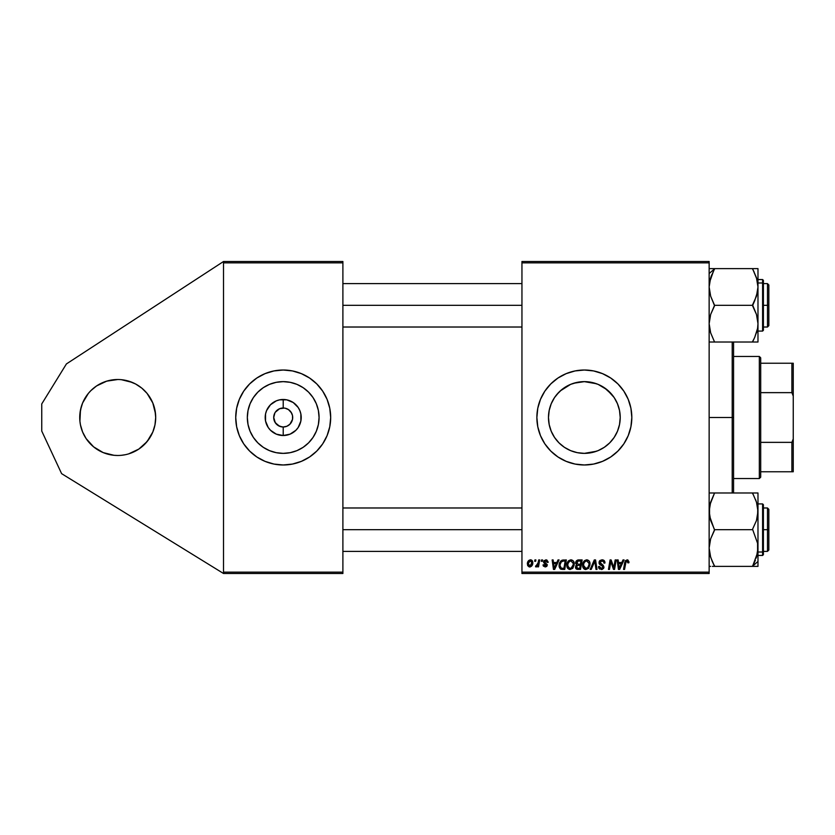 <?xml version="1.0" encoding="UTF-8"?>
<svg xmlns="http://www.w3.org/2000/svg" width="835" height="835" viewBox="0 0 835 835"><rect width="100%" height="100%" fill="white"/><g stroke="black" fill="none" stroke-linecap="round" stroke-linejoin="round"><path stroke-width="1.25" d="M113.988 379.706L117.714 379.518A37.982 37.982 0 0 1 155.696 417.5A37.982 37.982 0 0 1 117.714 455.482L113.988 455.294L117.714 455.482A37.982 37.982 0 0 1 79.732 417.5A37.982 37.982 0 0 1 117.714 379.518L106.692 381.157L110.303 380.249M282.428 426.967L283.211 426.998A9.498 9.498 0 0 1 273.713 417.5A9.498 9.498 0 0 1 283.211 408.002A9.498 9.498 0 0 0 273.713 417.5A9.498 9.498 0 0 0 283.211 426.998L283.211 435.515A18.015 18.015 0 0 1 265.196 417.5A18.015 18.015 0 0 1 283.211 399.485L283.211 408.002L279.568 408.733L284.443 408.085M274.892 422.082L277.93 425.391L281.865 426.904M291.519 412.918L288.482 409.609L285.059 408.19L288.482 409.609L291.102 412.229L292.521 415.653L292.521 419.347L289.922 424.211L286.843 426.267L283.211 426.998L279.568 426.267L275.31 422.771L273.713 417.5L274.892 412.918M283.211 453.363A35.863 35.863 0 0 1 247.337 417.5A35.863 35.863 0 0 1 283.211 381.637L290.204 382.326L296.936 384.361L303.136 387.68L308.564 392.137L313.031 397.575L316.34 403.775L318.386 410.507L319.074 417.5L318.386 424.493L316.34 431.225L313.031 437.425L308.564 442.863L303.136 447.32L296.936 450.639L290.204 452.674L283.211 453.363L276.208 452.674L269.486 450.639L263.276 447.32L257.848 442.863L253.381 437.425L250.072 431.225L248.026 424.493L247.337 417.5L248.026 410.507L250.072 403.775L253.381 397.575L257.848 392.137L263.276 387.68L269.486 384.361L276.208 382.326L283.211 381.637A35.863 35.863 0 0 1 319.074 417.5A35.863 35.863 0 0 1 283.211 453.363M283.211 370.02A47.48 47.48 0 0 0 235.731 417.5A47.48 47.48 0 0 0 283.211 464.98A47.48 47.48 0 0 1 235.731 417.5A47.48 47.48 0 0 1 283.211 370.02L273.943 370.938L265.039 373.642L256.825 378.025L249.634 383.933L243.726 391.124L239.342 399.328L236.639 408.242L235.731 417.5L236.639 426.758L239.342 435.672L243.726 443.876L249.634 451.067L256.825 456.975L265.039 461.358L273.943 464.062L283.211 464.98L292.469 464.062L301.372 461.358L309.587 456.975L316.778 451.067L322.686 443.876L327.07 435.672L329.773 426.758L330.681 417.5L329.773 408.242L327.07 399.328L322.686 391.124L316.778 383.933L309.587 378.025L301.372 373.642L292.469 370.938L283.211 370.02A47.48 47.48 0 0 1 330.681 417.5A47.48 47.48 0 0 1 283.211 464.98A47.48 47.48 0 0 0 330.681 417.5A47.48 47.48 0 0 0 283.211 370.02M573.843 451.798L577.329 452.674L570.629 450.639L564.418 447.32L558.991 442.863L561.558 445.191M596.472 451.255L584.354 453.363L577.277 452.664L584.354 453.363A35.863 35.863 0 0 1 548.48 417.5A35.863 35.863 0 0 1 584.354 381.637L573.843 383.213M556.663 440.295L554.565 437.488L556.663 440.295M554.565 437.477L551.215 431.225L549.169 424.493L548.48 417.521L549.19 424.566L551.236 431.277M556.674 394.694L561.59 389.788M560.275 390.916L570.629 384.361L577.319 382.326L584.354 381.637L596.409 383.724M584.354 370.02A47.48 47.48 0 0 0 536.874 417.5A47.48 47.48 0 0 0 584.354 464.98A47.48 47.48 0 0 1 536.874 417.5A47.48 47.48 0 0 1 584.354 370.02L575.085 370.938L566.182 373.642L557.968 378.025L550.776 383.933L544.869 391.124L540.485 399.328L537.782 408.242L536.874 417.5L537.782 426.758L540.485 435.672L544.869 443.876L550.776 451.067L557.968 456.975L566.182 461.358L575.085 464.062L584.354 464.98L593.612 464.062L602.515 461.358L610.729 456.975L617.921 451.067L623.828 443.876L628.212 435.672L630.916 426.758L631.824 417.5L630.916 408.242L628.212 399.328L623.828 391.124L617.921 383.933L610.729 378.025L602.515 373.642L593.612 370.938L584.354 370.02A47.48 47.48 0 0 1 631.824 417.5A47.48 47.48 0 0 1 584.354 464.98A47.48 47.48 0 0 0 631.824 417.5A47.48 47.48 0 0 0 584.354 370.02M567.383 385.895L570.587 384.382M572.111 383.787L577.277 382.336M551.236 403.722L552.78 400.476M549.169 424.493L548.48 417.5L549.19 410.423L550.714 405.048M549.19 424.566L550.714 429.942M553 434.92L551.267 431.351M570.566 450.608L567.351 449.084M577.319 452.674L572.58 451.38M612.045 440.295L614.122 437.509L609.707 442.863L604.331 447.289L598.079 450.639L591.347 452.674L584.354 453.363L591.399 452.664M601.357 449.084L598.121 450.618M617.462 431.277L616.042 434.283M617.89 404.787L619.507 410.382L620.217 417.49L619.518 424.566L617.921 430.129M598.121 384.382L607.128 389.799L614.174 397.575L617.482 403.775L619.528 410.507L620.217 417.5L619.518 410.455M615.979 400.602L617.462 403.722M577.35 382.326L584.354 381.637L591.347 382.326L598.079 384.361L604.279 387.68L612.045 394.715L607.128 389.799M604.3 387.69L601.357 385.927M275.31 412.229L279.568 408.733M223.519 573.499L223.519 261.501L342.893 261.501L223.519 261.501L66.414 363.935L223.519 261.501L223.519 262.858L342.893 262.858L342.893 572.142L223.519 572.142L223.519 262.858L342.893 262.858L342.893 261.501L342.893 572.142L223.519 572.142L223.519 573.499L342.893 573.499L223.519 573.499L61.613 473.654L41.75 431.069L41.75 403.931L66.414 363.935L41.75 403.931L41.75 431.069L61.613 473.654L223.519 573.499M521.948 262.858L709.145 262.858L709.145 572.142L521.948 572.142L521.948 261.501L709.145 261.501L521.948 261.501L521.948 573.499L521.948 572.142L709.145 572.142L709.145 261.501L709.145 262.858L521.948 262.858M538.7 559.93L537.709 564.554L535.517 566.715L536.728 566.777L537.792 565.41L537.542 566.84L538.533 566.84L539.702 559.93L538.7 559.93L539.702 559.93L538.7 559.93L538.199 562.696L535.517 566.715L536.185 566.965L537.792 565.41L537.542 566.84L538.533 566.84L539.702 559.93L538.533 566.84L537.542 566.84M541.56 559.93L541.33 561.287L542.343 561.287L542.541 559.93L541.56 559.93L542.541 559.93L541.56 559.93L541.33 561.287L542.343 561.287L542.541 559.93L542.343 561.287L541.33 561.287L541.56 559.93M563.531 559.93L560.671 561.047L559.106 564.731L560.16 568.739L564.742 569.428L566.349 559.93L562.007 560.16L559.074 565.546L561.162 569.303L564.742 569.428L566.349 559.93L564.742 569.428L562.372 569.428M570.973 559.805L568.437 560.953L566.892 564.376L567.226 567.529L569.741 569.533L572.664 568.426L574.167 565.034L573.447 561.141L570.973 559.805C568.197 560.473 566.819 562.31 566.84 565.326C566.777 567.727 567.863 569.136 570.117 569.553L572.935 568.113L574.24 563.917C574.25 561.579 573.165 560.212 570.973 559.805M586.765 559.805L584.218 560.953L582.684 564.376L583.007 567.529L585.523 569.533L588.456 568.426L589.959 565.034L589.333 561.297L586.765 559.805C583.989 560.473 582.6 562.31 582.621 565.326C582.559 567.727 583.655 569.136 585.899 569.553L588.717 568.113L590.021 563.917C590.032 561.579 588.946 560.212 586.765 559.805M602.004 559.805L599.895 560.556L599.05 563.03L599.791 564.564L602.693 566.328L602.943 567.393L600.981 568.416L599.52 566.495L598.528 566.589L599.311 568.792L602.317 569.407L603.914 567.549L603.298 565.358L600.271 563.343L600.365 561.548L602.442 560.963L603.705 561.736L603.955 563.134L604.937 562.707L604.269 560.671L602.004 559.805L599.029 562.602L602.974 567.09L601.336 568.437L599.52 566.495L598.528 566.589L601.304 569.553L603.955 567.028L602.839 564.951L600.01 562.508L601.941 560.922L603.705 561.736L603.955 563.134L604.947 563.02C604.978 560.984 603.997 559.92 602.004 559.805M628.995 561.903L627.847 559.941L625.373 560.65L623.547 569.428L624.549 569.428L626.073 561.391L627.409 560.995L627.91 562.894L628.943 562.55L627.043 559.805L624.726 562.466L623.547 569.428L624.549 569.428L625.686 562.707L626.981 560.922L627.91 562.894L628.901 562.769L627.91 562.894L627.951 561.631M622.993 559.93L621.824 562.519L618.453 562.519L618.14 559.93L617.148 559.93L618.443 569.428L619.653 569.428L624.069 559.93L622.993 559.93L624.069 559.93L622.993 559.93L621.824 562.519L618.453 562.519L618.14 559.93L617.148 559.93L618.443 569.428L619.653 569.428L624.069 559.93L619.653 569.428L618.443 569.428L617.148 559.93L618.14 559.93M614.059 566.287L615.165 559.93L613.85 567.977L611.105 559.93L610.072 559.93L608.465 569.428L609.466 569.428L610.782 561.37L613.506 569.428L614.539 569.428L616.167 559.93L615.165 559.93L616.167 559.93L615.165 559.93L613.85 567.977L611.105 559.93L610.072 559.93L608.465 569.428L609.466 569.428L610.782 561.37L613.506 569.428L614.539 569.428L616.167 559.93L614.539 569.428L613.506 569.428M591.211 569.428L590.147 569.428L594.301 559.93L590.147 569.428L591.211 569.428L594.77 561.287L596.013 569.428L597.015 569.428L595.553 559.93L594.301 559.93L595.553 559.93L594.301 559.93L590.147 569.428L591.211 569.428L594.77 561.287L596.013 569.428L597.015 569.428L595.553 559.93L597.015 569.428L596.013 569.428M578.321 559.93L575.795 561.788L575.659 563.479L576.776 564.804L575.774 565.754L575.534 567.79L576.776 569.272L580.523 569.428L582.131 559.93L578.321 559.93L582.131 559.93L578.321 559.93L575.597 562.884L576.776 564.804L575.472 567.122L576.776 569.272L580.523 569.428L582.131 559.93L580.523 569.428L576.192 568.938M558.01 559.93L556.841 562.519L553.469 562.519L553.146 559.93L552.154 559.93L553.459 569.428L554.659 569.428L559.074 559.93L558.01 559.93L559.074 559.93L558.01 559.93L556.841 562.519L553.469 562.519L553.146 559.93L552.154 559.93L553.459 569.428L554.659 569.428L559.074 559.93L554.659 569.428L553.459 569.428L552.154 559.93L553.146 559.93M548.219 562.153L546.789 559.941L543.95 560.619L543.658 562.487L546.351 565.347L545.328 566.099L544.023 564.742L543.084 565.295L545.067 566.955L546.758 566.433L547.342 564.825L544.723 562.331L544.618 561.277L546.173 560.713L547.228 562.404L548.219 562.153L545.86 559.805L543.533 561.809L544.023 563.061L546.267 564.585L545.328 566.099L544.023 564.742L543.042 564.867L545.286 566.965L547.353 564.992L544.514 561.736L545.819 560.671L547.228 562.404L548.219 562.279L547.217 562.08M534.901 559.93L534.671 561.287L535.684 561.287L535.882 559.93L534.901 559.93L535.882 559.93L534.901 559.93L534.671 561.287L535.684 561.287L535.882 559.93L535.684 561.287L534.671 561.287L534.901 559.93M530.455 559.805L528.743 560.483L527.543 562.633L527.647 565.598L529.16 566.902L531.446 566.287L532.646 564.053L532.5 561.078L530.455 559.805C528.346 560.337 527.313 561.757 527.376 564.074L529.682 566.965C531.853 566.433 532.897 564.971 532.803 562.56L530.455 559.805M709.145 573.499L521.948 573.499L709.145 573.499L709.145 572.142L709.145 573.499M342.893 573.499L342.893 572.142L342.893 573.499M619.09 567.205L618.933 566.026L619.184 568.384L619.977 566.454L619.184 568.384L618.599 563.635L621.282 563.635L619.184 568.384M627.2 560.943L627.91 562.894L626.834 560.932M625.728 562.466L624.549 569.428L623.547 569.428L624.768 562.226M611.418 563.604L610.782 561.37M610.427 563.865L609.466 569.428L608.465 569.428L610.072 559.93L611.105 559.93L613.088 565.399M613.287 566.036L613.516 566.756M604.623 561.245L604.811 561.778M604.947 563.02L603.955 563.134M603.955 562.55L603.559 561.527M603.966 562.832L603.705 561.736L601.597 560.943M600.031 562.268L600.626 563.667M600.01 562.508L602.839 564.961M603.914 567.539L603.538 568.52M602.317 569.407L601.555 569.543M599.634 569.073L598.966 568.364M598.737 567.904L598.58 567.362M598.528 566.798L599.52 566.495M600.636 568.332L600.01 567.957M600.031 567.967L601.628 568.426M602.901 567.529L602.599 566.245L600.897 565.253M602.974 567.09L602.599 566.245L602.974 567.09M599.279 563.865L599.05 563.03M599.144 561.757L599.499 561.016M599.509 560.995L600.052 560.431M598.57 567.341L598.726 567.873M595 563.155L594.906 562.529L595 563.155M594.77 561.287L594.374 562.258M589.593 561.788L589.98 563.187M585.502 569.533L584.761 569.334M584.458 569.188L583.592 568.468M582.663 566.067L583.018 567.529M582.642 564.825L582.747 563.928M583.007 562.988L584.218 560.953M583.738 561.548L584.584 560.619M583.373 568.186L583.863 568.75M588.988 564.794L587.746 567.602L585.669 568.426L586.89 568.228M584.5 567.852L583.675 566.266M587.527 567.81L585.93 568.437L583.613 565.431C583.55 563.061 584.573 561.558 586.692 560.922L589.009 563.354L588.978 564.815M588.905 565.274L588.226 567.007M586.514 568.364L587.485 567.852M584.51 562.247L585.053 561.6M578.091 569.428L576.776 569.272M575.764 568.416L575.534 567.8M575.649 562.32L575.795 561.788M576.359 560.838L577.778 559.993M576.526 566.527L576.87 565.879M577.089 565.692L576.703 567.894L577.006 565.754L578.185 565.368M578.018 568.322L579.709 568.322L580.21 565.358L578.603 565.358L580.21 565.358L579.709 568.322L578.018 568.322L576.453 567.08M578.311 564.251L580.398 564.251L580.941 561.047L579.093 561.047L580.941 561.047L580.398 564.251L578.311 564.251L576.578 562.915L576.661 563.489M576.682 563.541L578.123 561.089M576.609 562.539L577.121 561.569M574.188 563.176L573.697 561.558M567.581 568.176L567.226 567.529M566.996 566.819L566.85 565.702M566.85 564.825L566.965 563.928M567.946 561.548L568.792 560.629M568.437 560.953L567.852 561.704M573.196 564.794L571.109 568.228M571.735 567.81L569.887 568.426L567.894 566.266M568.708 567.852L567.821 565.431C567.769 563.061 568.792 561.558 570.91 560.922L570.19 561.047M568.729 562.247L568.228 563.228L569.512 561.412L570.91 560.922L573.217 563.343L573.196 564.815M573.123 565.274L572.445 567.007M570.441 568.426L571.693 567.852M553.949 566.026L553.605 563.635L556.298 563.635L554.2 568.384L554.983 566.454L554.2 568.384L553.605 563.635L556.298 563.635L554.983 566.454M560.629 569.084L559.366 567.497M559.158 566.683L559.095 566.13M559.199 564.116L559.356 563.448M559.46 563.145L559.763 562.404M561.245 568.155L562.498 568.322L560.922 567.977L562.498 568.322L561.245 568.155L560.055 565.598C559.993 562.811 561.277 561.287 563.886 561.047L565.159 561.047L563.928 568.322L561.402 568.207M560.922 567.977L560.17 566.715M560.118 564.627L561.235 561.976L563.155 561.078M563.041 561.089L562.049 561.35M561.496 561.725L560.796 562.602M560.327 563.688L560.16 564.387M547.228 562.237L545.359 560.723M546.382 560.776L544.514 561.736L545.672 562.988L544.827 562.435M544.545 561.496L544.723 562.331M543.522 566.276L543.084 565.295M543.042 564.867L544.044 565.003M545.015 566.067L545.672 566.057M545.203 566.088L546.267 564.585L543.919 562.936M545.328 566.099L546.267 564.585L544.023 563.061L543.533 561.809M546.288 565.525L546.267 564.585L544.712 563.562M546.351 565.347L545.453 563.98M546.925 561.183L546.194 560.713M535.517 566.715L536.185 566.965L535.517 566.715L535.913 565.629L537.208 565.389M538.001 563.646L537.542 564.919M537.709 564.554L537.928 563.907M530.736 559.826L531.321 559.972M531.926 560.337L532.5 561.078M532.49 561.078L532.793 562.31M532.427 564.763L532.104 565.452M530.413 566.871L529.682 566.965M527.428 563.26L527.543 562.623M528.826 565.681L528.388 563.531L530.152 560.713L531.811 562.665L529.995 566.067L528.367 563.802M528.565 562.696L529.119 561.496M531.561 564.293L530.914 565.525M531.791 563.218L531.707 563.761M529.463 561.089L530.173 560.702M618.933 566.026L618.599 563.635L621.282 563.635L619.977 566.454M585.93 568.437L584.917 568.176M585.293 561.412L585.951 561.057M570.148 568.437L569.136 568.176M554.2 568.384L554.158 567.8M563.886 561.047L565.159 561.047L563.928 568.322L562.174 568.311M561.778 561.506L562.446 561.203M528.388 563.531L528.482 562.999M598.131 462.934L602.515 461.358M570.566 372.066L566.182 373.642M550.776 451.067L551.664 451.933M620.217 417.5L619.528 424.493L617.482 431.225L614.174 437.425L609.707 442.863L604.279 447.32M594.864 383.213L584.354 381.637A35.863 35.863 0 0 1 620.217 417.5A35.863 35.863 0 0 1 584.354 453.363L577.35 452.674M564.418 447.32L558.991 442.863L554.523 437.425M548.48 417.5L549.169 410.507L551.215 403.775L554.523 397.575L558.991 392.137M619.518 410.486L617.441 403.681M608.433 444.074L609.707 442.863M604.331 447.289L607.118 445.212M591.357 452.674L594.864 451.787M296.989 462.934L301.372 461.358M327.07 435.672L327.289 435.139M316.778 383.933L315.703 382.889M269.423 372.066L265.039 373.642M239.342 399.328L239.123 399.861M249.634 451.067L250.709 452.111M302.291 447.873L303.126 447.33M313.031 437.425L316.34 431.225M313.574 398.42L313.031 397.585M303.136 387.68L296.936 384.361M264.131 387.127L263.286 387.67M253.381 397.575L250.072 403.775M252.838 436.58L253.381 437.415M263.276 447.32L269.486 450.639M283.994 408.033L283.211 408.002L283.211 399.485A18.015 18.015 0 0 1 301.216 417.5A18.015 18.015 0 0 1 283.211 435.515L276.312 434.148L270.467 430.234L268.233 427.51L265.54 421.017L265.54 413.983L266.563 410.611L270.467 404.766L276.312 400.852L279.694 399.829L286.718 399.829L293.21 402.522L298.189 407.49L299.848 410.611L300.871 413.983L300.871 421.017L298.189 427.51L295.945 430.234L290.1 434.148L283.211 435.515L283.211 426.998L286.843 426.267M291.102 422.771L291.519 422.082M283.211 408.002A9.498 9.498 0 0 1 292.699 417.5A9.498 9.498 0 0 1 283.211 426.998A9.498 9.498 0 0 0 292.699 417.5A9.498 9.498 0 0 0 283.211 408.002M103.175 382.409L106.692 381.157L96.609 385.916L90.858 390.644L96.609 385.916M86.13 396.395L88.353 393.4L82.623 402.961L80.463 410.089L81.371 406.478L79.92 413.774L79.92 421.226L80.463 410.089L79.92 413.774M81.371 428.522L80.463 424.911L82.623 432.039L86.13 438.605L93.614 446.861L103.175 452.591L113.988 455.294L110.303 454.751M121.44 455.294L125.125 454.751M155.508 421.226L154.966 424.911L155.696 417.5L154.966 410.089L155.508 413.774L152.805 402.961L147.075 393.4L141.814 388.139L135.614 384.006L138.819 385.916M135.614 384.006L128.736 381.157L132.254 382.409L121.44 379.706L125.125 380.249M149.298 396.395L147.075 393.4L149.298 396.395M103.175 452.591L99.814 450.994M154.057 428.522L154.966 424.911L152.805 432.039L147.075 441.6L138.819 449.084L128.736 453.843L132.254 452.591M80.463 424.911L79.92 421.226L80.463 424.911M88.353 393.4L90.858 390.644L88.353 393.4M149.298 438.605L144.57 444.356M141.814 446.861L138.819 449.084M732.212 417.5L733.568 417.5L733.568 342.016L733.568 492.984L733.568 417.5L732.212 417.5L732.212 342.016L732.212 417.5L709.145 417.5L732.212 417.5L732.212 492.984L732.212 417.5M767.48 305.318L768.837 305.318L768.837 284.975L768.837 325.66L768.837 305.318L767.48 305.318L767.48 283.618L767.48 305.318L763.409 305.318L767.48 305.318L767.48 327.017L767.48 305.318M342.893 305.318L521.948 305.318L342.893 305.318M709.541 268.62L710.658 268.62M709.531 342.016L714.572 342.016L710.648 332.862L709.145 323.667L710.658 314.451L714.572 305.756L710.668 296.216L709.145 286.969L710.648 277.784L714.572 268.62L710.668 268.62L752.554 268.62L756.458 277.721L757.982 286.969L756.479 296.154L752.554 304.879L756.479 314.471L757.982 323.667L757.585 328.353L754.746 337.298L757.209 330.232M709.145 273.536L714.572 268.839L709.145 273.536M753.567 339.73L754.746 337.309L752.554 342.016L757.982 342.016L757.982 268.62L714.572 268.62L710.668 277.731L714.04 270.029M757.982 279.548L762.595 279.548L762.595 282.992A0.814 0.71 0 0 1 763.409 283.702L763.409 280.362L762.595 279.548L762.595 282.992L757.982 282.992L762.595 282.992L762.595 327.633M713.424 342.016L752.554 342.016L714.572 342.016L710.658 332.862L709.145 323.667L710.658 314.451L714.572 305.318L752.554 305.318L714.572 305.318L710.668 296.216L709.145 286.969L710.648 277.784L709.541 282.324L713.622 270.801M711.723 274.84L710.95 276.896M757.585 282.303L756.468 277.731L757.982 286.969L757.982 268.62L752.554 268.62L756.907 279.224M757.982 331.088L762.595 331.088L762.595 282.992A0.814 0.71 180 0 1 763.409 283.702L763.409 330.222M763.409 280.414L763.409 326.934M754.746 300.59L752.554 305.756L756.479 314.471L757.982 323.667L757.982 286.969L757.596 291.592L754.746 300.59M754.642 337.538L752.554 342.016L757.982 342.016L757.982 323.667L757.585 328.343M756.479 342.016L757.982 342.016L756.479 342.016M754.756 342.016L752.554 342.016M757.094 279.934L756.708 278.525M757.585 268.62L756.458 268.62M753.702 268.62L754.746 268.62M710.648 332.852L710.418 332.111M709.531 328.291L709.959 330.409M767.48 529.682L767.48 551.382L767.48 529.682L763.409 529.682L767.48 529.682L767.48 507.983L767.48 529.682L768.837 529.682L767.48 529.682M768.837 550.025L768.837 509.34L768.837 550.025L767.48 551.382L763.409 551.382M521.948 529.682L342.893 529.682L521.948 529.682M709.927 504.768L714.572 492.984L752.554 492.984L756.479 502.138L757.982 511.333L756.468 520.549L752.554 529.244L757.585 543.334L757.596 552.666L752.554 566.38L757.982 566.38L757.982 561.464L752.554 566.161L757.982 561.464L757.982 492.984L710.658 492.984M757.982 555.452L762.595 555.452L763.409 554.638L763.409 551.298A0.814 0.71 180 0 1 762.595 552.008L762.595 555.452L762.595 552.008L757.982 552.008L762.595 552.008L762.595 503.912L763.409 504.726M713.424 566.38L757.982 566.38L756.468 566.38L757.982 566.38L757.982 492.984L754.746 492.984L757.585 492.984M755.404 560.16L752.554 566.38L714.572 566.38L710.668 557.279L709.145 548.031L710.648 538.846L714.572 529.682L752.554 529.682L714.572 529.682L710.658 520.529L709.145 511.333L710.658 502.117L714.572 492.984L709.531 492.984M756.708 502.889L757.773 507.983L757.585 516.009L756.468 520.549L752.554 529.244L757.585 543.334L757.982 548.031L756.479 557.216L757.596 552.676L756.176 558.104M755.79 500.186L757.168 504.59M709.541 552.697L710.668 557.269L709.145 548.031L709.531 543.408L710.648 538.846L714.572 530.121L709.541 515.988L709.541 506.657M712.265 561.412L710.22 555.776M753.233 564.71L754.746 561.663M763.409 504.778L763.409 554.586M763.409 551.517L763.409 549.649M762.595 507.367L762.595 552.008A0.814 0.71 0 0 0 763.409 551.298L763.409 508.066M753.504 495.165L756.479 502.138M755.612 499.737L756.468 502.106M754.736 492.984L752.554 492.984L753.097 494.393M753.097 564.971L754.746 561.684M757.596 566.38L756.479 566.38M712.38 566.38L714.572 566.38L712.38 561.673M712.224 561.318L712.485 561.903M710.032 555.035L710.418 556.475M710.658 332.883L710.032 330.681M756.468 332.873L756.938 331.318M756.708 332.121L756.917 331.391M752.585 341.536L754.057 338.739M752.585 269.1L754.078 271.918M713.894 270.289L714.572 269.058M709.541 282.293L710.063 279.819M709.541 566.38L710.648 566.38M757.105 504.33L757.585 506.668M710.648 502.148L710.199 503.682M752.585 565.9L753.504 564.199M753.233 494.654L752.554 493.422M757.585 552.707L757.063 555.181M714.53 565.869L713.048 563.082M710.418 502.879L710.22 503.589M759.339 356.461L760.695 357.818L760.695 363.235L760.695 357.818L759.339 356.461L733.568 356.461L759.339 356.461L759.339 478.538L733.568 478.538L759.339 478.538L759.339 356.461M760.695 477.182L759.339 478.538L760.695 477.182L760.695 471.765L760.695 477.182M760.695 392.638L760.695 442.362L760.695 363.235L760.695 392.638L791.893 392.638L793.25 396.093L793.25 438.907L791.893 442.362L760.695 442.362L760.695 471.765L760.695 442.362L791.893 442.362L791.893 471.765L793.25 471.765L793.25 438.907L793.25 471.765L791.893 471.765L791.893 442.362L793.25 438.907L793.25 363.235L760.695 363.235L791.893 363.235L791.893 392.638L791.893 363.235L793.25 363.235L793.25 396.093L791.893 392.638L760.695 392.638M760.695 471.765L791.893 471.765L760.695 471.765M762.595 283.618L767.48 283.618L768.837 284.975M342.893 283.618L521.948 283.618M342.893 327.017L521.948 327.017M763.409 327.017L767.48 327.017L768.837 325.66M762.595 331.088L763.409 330.274M521.948 551.382L342.893 551.382M768.837 509.34L767.48 507.983L763.409 507.983M521.948 507.983L342.893 507.983M757.982 503.912L762.595 503.912"/></g></svg>

